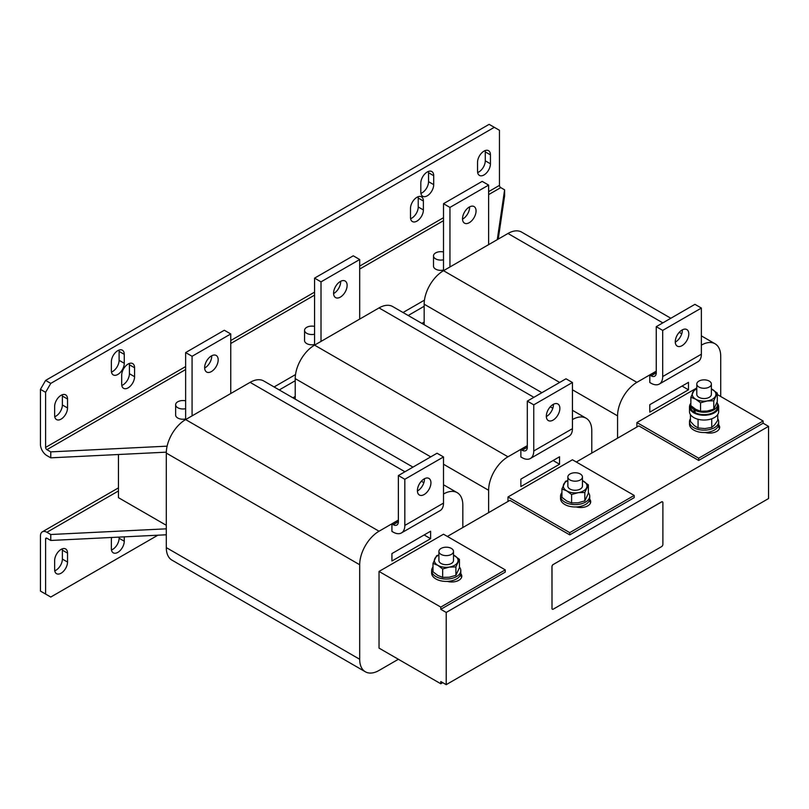<?xml version="1.0" encoding="UTF-8"?>
<svg xmlns="http://www.w3.org/2000/svg" width="809" height="809" viewBox="0 0 809 809"><rect width="100%" height="100%" fill="white"/><g stroke="black" fill="none" stroke-linecap="round" stroke-linejoin="round"><path stroke-width="1.21" d="M62.263 548.846A9.121 5.269 -60 0 1 62.374 550.14L67.531 553.123A9.121 5.269 120 0 0 65.64 548.947A9.121 5.269 120 0 0 61.079 549.402A9.121 5.269 120 0 0 54.638 560.566L54.638 569.496A9.121 5.269 120 0 0 56.519 573.672A9.121 5.269 120 0 0 63.547 571.225A9.121 5.269 120 0 0 67.531 562.053L67.531 553.123M314.57 326.411A7.291 4.207 0 0 0 304.568 330.325L304.568 340.589A7.291 4.207 0 0 0 305.155 342.258A7.291 4.207 0 0 0 314.57 344.503M304.568 330.325A7.291 4.207 0 0 0 305.155 331.983A7.291 4.207 0 0 0 314.57 334.228M185.635 400.849A7.291 4.207 0 0 0 177.131 402.194A7.291 4.207 0 0 0 175.634 404.763L175.634 415.037A7.291 4.207 0 0 0 185.635 418.941M175.634 404.763A7.291 4.207 0 0 0 185.635 408.666M443.504 251.973A7.291 4.207 0 0 0 435.636 252.904A7.291 4.207 0 0 0 433.503 255.877L433.503 266.151A7.291 4.207 0 0 0 443.504 270.064M433.503 255.877A7.291 4.207 0 0 0 443.504 259.79M118.994 350.085A9.121 5.269 -60 0 1 119.105 351.389L119.105 360.318A9.121 5.269 -60 0 1 112.653 371.483A9.121 5.269 -60 0 1 111.47 372.039M111.369 370.744A9.121 5.269 120 0 0 113.25 374.911A9.121 5.269 120 0 0 117.811 374.466A9.121 5.269 120 0 0 124.262 363.292L124.262 354.362A9.121 5.269 120 0 0 122.371 350.186A9.121 5.269 120 0 0 115.343 352.633A9.121 5.269 120 0 0 111.369 361.805L111.369 370.744M418.122 196.739A9.121 5.269 -60 0 1 418.233 198.043L418.233 206.973A9.121 5.269 -60 0 1 411.781 218.137A9.121 5.269 -60 0 1 410.608 218.693M410.497 217.399A9.121 5.269 120 0 0 412.388 221.565A9.121 5.269 120 0 0 416.938 221.12A9.121 5.269 120 0 0 423.39 209.946L423.39 201.016A9.121 5.269 120 0 0 421.499 196.84A9.121 5.269 120 0 0 414.471 199.287A9.121 5.269 120 0 0 410.497 208.459L410.497 217.399M428.436 171.427A9.121 5.269 -60 0 1 428.548 172.732L428.548 181.661A9.121 5.269 -60 0 1 422.096 192.825A9.121 5.269 -60 0 1 420.923 193.381M420.811 192.087A9.121 5.269 120 0 0 422.702 196.253A9.121 5.269 120 0 0 427.253 195.808A9.121 5.269 120 0 0 433.705 184.644L433.705 175.705A9.121 5.269 120 0 0 431.814 171.528A9.121 5.269 120 0 0 424.786 173.975A9.121 5.269 120 0 0 420.811 183.147L420.811 192.087M485.167 150.585A9.121 5.269 -60 0 1 485.279 151.89L485.279 160.819A9.121 5.269 -60 0 1 478.827 171.983A9.121 5.269 -60 0 1 477.654 172.539M477.543 171.245A9.121 5.269 120 0 0 479.434 175.411A9.121 5.269 120 0 0 483.984 174.966A9.121 5.269 120 0 0 490.436 163.792L490.436 154.863A9.121 5.269 120 0 0 488.545 150.686A9.121 5.269 120 0 0 481.517 153.134A9.121 5.269 120 0 0 477.543 162.306L477.543 171.245M129.309 363.484A9.121 5.269 -60 0 1 129.42 364.788L129.42 373.718A9.121 5.269 -60 0 1 122.968 384.882A9.121 5.269 -60 0 1 121.785 385.438M121.684 384.144A9.121 5.269 120 0 0 123.565 388.31A9.121 5.269 120 0 0 128.125 387.865A9.121 5.269 120 0 0 134.577 376.701L134.577 367.761A9.121 5.269 120 0 0 132.686 363.585A9.121 5.269 120 0 0 125.658 366.032A9.121 5.269 120 0 0 121.684 375.204L121.684 384.144M62.263 394.752A9.121 5.269 -60 0 1 62.374 396.046L62.374 404.985A9.121 5.269 -60 0 1 55.922 416.15A9.121 5.269 -60 0 1 54.739 416.706M54.638 415.401A9.121 5.269 120 0 0 56.519 419.578A9.121 5.269 120 0 0 61.079 419.123A9.121 5.269 120 0 0 67.531 407.958L67.531 399.029A9.121 5.269 120 0 0 65.64 394.853A9.121 5.269 120 0 0 58.612 397.3A9.121 5.269 120 0 0 54.638 406.472L54.638 415.401M432.987 567.048A14.592 8.424 0 0 0 431.622 570.618L431.622 572.994A14.592 8.424 0 0 0 435.899 578.951A14.592 8.424 0 0 0 447.326 581.388A14.592 8.424 0 0 0 460.756 573.642A14.592 8.424 0 0 0 460.796 572.994L460.796 570.618A14.592 8.424 0 0 0 459.431 567.048M431.622 570.618A14.592 8.424 0 0 0 435.899 576.564A14.592 8.424 0 0 0 451.796 578.395A14.592 8.424 0 0 0 460.796 570.618M211.422 371.564A9.577 5.532 120 0 0 217.672 363.12A9.577 5.532 120 0 0 216.205 355.454A9.577 5.532 120 0 0 211.422 355.93A9.577 5.532 120 0 0 205.162 364.363A9.577 5.532 120 0 0 206.629 372.029A9.577 5.532 120 0 0 211.422 371.564M204.657 368.014A9.577 5.532 120 0 0 204.97 367.842A9.577 5.532 120 0 0 211.736 355.758M561.931 492.61A14.592 8.424 0 0 0 560.556 496.17L560.556 498.556A14.592 8.424 0 0 0 564.834 504.513A14.592 8.424 0 0 0 576.271 506.95A14.592 8.424 0 0 0 589.69 499.204A14.592 8.424 0 0 0 589.731 498.556L589.731 496.17A14.592 8.424 0 0 0 588.365 492.61M560.556 496.17A14.592 8.424 0 0 0 564.834 502.126A14.592 8.424 0 0 0 580.731 503.956A14.592 8.424 0 0 0 589.731 496.17M340.356 297.115A9.577 5.532 120 0 0 346.606 288.682A9.577 5.532 120 0 0 345.14 281.016A9.577 5.532 120 0 0 340.356 281.481A9.577 5.532 120 0 0 334.097 289.925A9.577 5.532 120 0 0 335.563 297.591A9.577 5.532 120 0 0 340.356 297.115M333.591 293.566A9.577 5.532 120 0 0 333.905 293.394A9.577 5.532 120 0 0 340.67 281.31M424.482 478.726A9.577 5.532 -60 0 1 417.717 490.81A9.577 5.532 -60 0 1 417.404 490.982M424.159 494.532A9.577 5.532 -60 0 1 419.375 495.007A9.577 5.532 -60 0 1 417.909 487.342A9.577 5.532 -60 0 1 424.159 478.898A9.577 5.532 -60 0 1 428.952 478.432A9.577 5.532 -60 0 1 430.418 486.098A9.577 5.532 -60 0 1 424.159 494.532M690.431 418.769A14.592 8.424 0 0 0 689.49 421.732L689.49 424.118A14.592 8.424 0 0 0 690.289 426.859A14.592 8.424 0 0 0 705.205 432.512A14.592 8.424 0 0 0 718.625 424.765A14.592 8.424 0 0 0 718.665 424.118L718.665 421.732A14.592 8.424 0 0 0 717.876 418.991A14.592 8.424 0 0 0 717.735 418.769M689.49 421.732A14.592 8.424 0 0 0 690.289 424.472A14.592 8.424 0 0 0 706.49 430.044A14.592 8.424 0 0 0 718.665 421.732M469.291 222.677A9.577 5.532 120 0 0 475.54 214.243A9.577 5.532 120 0 0 474.074 206.568A9.577 5.532 120 0 0 469.291 207.043A9.577 5.532 120 0 0 463.041 215.477A9.577 5.532 120 0 0 464.508 223.153A9.577 5.532 120 0 0 469.291 222.677M462.526 219.128A9.577 5.532 120 0 0 462.839 218.956A9.577 5.532 120 0 0 469.604 206.871M553.417 404.288A9.577 5.532 -60 0 1 546.651 416.372A9.577 5.532 -60 0 1 546.338 416.544M553.103 420.093A9.577 5.532 -60 0 1 548.31 420.569A9.577 5.532 -60 0 1 546.844 412.893A9.577 5.532 -60 0 1 553.103 404.46A9.577 5.532 -60 0 1 557.886 403.984A9.577 5.532 -60 0 1 559.353 411.66A9.577 5.532 -60 0 1 553.103 420.093M682.351 329.85A9.577 5.532 -60 0 1 675.586 341.934A9.577 5.532 -60 0 1 675.272 342.106M682.038 345.655A9.577 5.532 -60 0 1 677.244 346.131A9.577 5.532 -60 0 1 675.778 338.455A9.577 5.532 -60 0 1 682.038 330.021A9.577 5.532 -60 0 1 686.821 329.546A9.577 5.532 -60 0 1 688.287 337.222A9.577 5.532 -60 0 1 682.038 345.655M438.913 551.404L438.913 560.485A7.291 4.207 0 0 0 443.423 564.379A7.291 4.207 0 0 0 451.371 563.469A7.291 4.207 0 0 0 453.505 560.485L453.505 551.404A7.291 4.207 0 0 0 449.005 547.521A7.291 4.207 0 0 0 441.057 548.431A7.291 4.207 0 0 0 438.913 551.404A7.291 4.207 0 0 0 443.423 555.298A7.291 4.207 0 0 0 451.371 554.387A7.291 4.207 0 0 0 453.505 551.404M567.857 476.966L567.857 486.047A7.291 4.207 0 0 0 571.953 489.839A7.291 4.207 0 0 0 579.649 489.364A7.291 4.207 0 0 0 582.44 486.047L582.44 476.966A7.291 4.207 0 0 0 578.334 473.184A7.291 4.207 0 0 0 570.638 473.659A7.291 4.207 0 0 0 567.857 476.966A7.291 4.207 0 0 0 571.953 480.758A7.291 4.207 0 0 0 579.649 480.283A7.291 4.207 0 0 0 582.44 476.966M690.694 403.509A14.592 8.424 0 0 0 689.49 406.846L689.49 411.609A14.592 8.424 0 0 0 693.283 417.272A14.592 8.424 0 0 0 709.331 419.466A14.592 8.424 0 0 0 718.665 411.609L718.665 406.846A14.592 8.424 0 0 0 717.472 403.509M689.49 406.846A14.592 8.424 0 0 0 693.283 412.499A14.592 8.424 0 0 0 709.331 414.704A14.592 8.424 0 0 0 718.665 406.846M696.792 384.063L696.792 394.337A7.291 4.207 0 0 0 701.352 398.24A7.291 4.207 0 0 0 709.341 397.259A7.291 4.207 0 0 0 711.374 394.337L711.374 384.063A7.291 4.207 0 0 0 706.813 380.159A7.291 4.207 0 0 0 698.824 381.15A7.291 4.207 0 0 0 696.792 384.063A7.291 4.207 0 0 0 701.352 387.976A7.291 4.207 0 0 0 709.341 386.985A7.291 4.207 0 0 0 711.374 384.063M717.3 393.154L713.76 400.789L713.76 409.182L717.3 401.557L717.3 393.154L711.374 388.917A11.852 6.846 180 0 1 712.466 389.503A11.852 6.846 180 0 1 715.53 396.107A11.852 6.846 180 0 1 707.147 400.951L700.543 402.831L695.7 399.181A11.852 6.846 180 0 1 692.635 392.567A11.852 6.846 180 0 1 696.792 388.947M713.76 409.182L707.147 411.073L700.543 411.235L695.7 409.303L690.866 405.643L690.866 397.249L695.7 399.181A11.852 6.846 0 0 0 707.147 400.951L713.76 400.789M690.866 397.249L694.405 389.614L696.792 388.755M700.543 411.235L700.543 402.831M695.073 410.264A13.49 7.787 0 0 0 709.584 411.579A13.49 7.787 0 0 0 717.573 404.46L717.573 406.846A13.49 7.787 0 0 1 709.584 413.955A13.49 7.787 0 0 1 695.073 412.641L695.073 410.264L696.225 409.597M717.573 404.46A13.49 7.787 0 0 0 717.047 402.306M690.866 402.902A13.49 7.787 0 0 0 690.593 404.46A13.49 7.787 0 0 0 694.041 409.667L694.041 412.044A13.49 7.787 0 0 1 690.593 406.846L690.593 404.46M695.194 409L694.041 409.667M695.073 411.447L694.041 412.044M588.365 484.864L584.826 492.499L584.826 500.892L588.365 493.268L588.365 484.864L582.44 480.627A11.852 6.846 180 0 1 583.532 481.213A11.852 6.846 180 0 1 586.596 487.817A11.852 6.846 180 0 1 578.213 492.661L571.609 494.542L566.765 490.891A11.852 6.846 180 0 1 563.701 484.278A11.852 6.846 180 0 1 567.857 480.657M584.826 500.892L578.213 502.783L571.609 502.945L566.765 501.014L561.931 497.353L561.931 488.96L566.765 490.891A11.852 6.846 0 0 0 578.213 492.661L584.826 492.499M698.632 419.426L698.076 419.578L698.076 427.971L694.253 425.554L690.431 421.418L690.431 414.572M711.91 418.718L711.263 418.941M561.931 488.96L565.471 481.325L567.857 480.465M717.735 414.572L717.735 420.326L714.731 424.735L711.728 427.425L711.728 419.022M711.728 427.425L704.902 428.558L698.076 427.971M459.431 559.312L455.892 566.937L455.892 575.341L459.431 567.706L459.431 559.312L453.505 555.075A11.852 6.846 180 0 1 454.587 555.652A11.852 6.846 180 0 1 457.661 562.265A11.852 6.846 180 0 1 449.278 567.099L442.665 568.99L437.831 565.329A11.852 6.846 180 0 1 434.767 558.716A11.852 6.846 180 0 1 438.913 555.095M455.892 575.341L449.278 577.221L442.665 577.383L437.831 575.452L432.987 571.791L432.987 563.398L437.831 565.329A11.852 6.846 0 0 0 449.278 567.099L455.892 566.937M571.609 502.945L571.609 494.542M656.251 326.674L694.931 304.336L701.373 308.057L701.373 354.211A16.413 9.475 60 0 1 697.975 361.724L659.295 384.063A16.413 9.475 -120 0 0 662.692 376.549L662.692 330.396L656.251 326.674L656.251 372.828L651.093 375.801A7.291 4.207 -120 0 0 654.734 376.165A7.291 4.207 -120 0 0 656.251 372.828M662.692 330.396L701.373 308.057M432.987 563.398L436.536 555.763L438.913 554.903M527.316 401.112L565.997 378.784L572.438 382.505L572.438 428.659A16.413 9.475 60 0 1 569.04 436.172L530.36 458.501A16.413 9.475 -120 0 0 533.758 450.987L533.758 404.834L527.316 401.112L527.316 447.266L522.149 450.239A7.291 4.207 -120 0 0 525.799 450.603A7.291 4.207 -120 0 0 527.316 447.266M533.758 404.834L572.438 382.505M719.464 428.436A10.032 5.794 0 0 0 718.099 426.454M442.665 577.383L442.665 568.99M553.295 609.137L661.6 546.611A1.82 1.052 120 0 0 662.884 544.376L662.884 502.682A1.82 1.052 120 0 0 662.51 501.853A1.82 1.052 120 0 0 661.6 501.944L553.295 564.47A1.82 1.052 120 0 0 552.001 566.704L552.001 608.388A1.82 1.052 120 0 0 552.375 609.228A1.82 1.052 120 0 0 553.295 609.137M590.53 502.874A10.032 5.794 0 0 0 589.164 500.892M449.946 207.417L443.504 203.696L482.184 181.368L488.626 185.089L449.946 207.417L449.946 266.97M656.251 371.341L649.799 375.063L649.799 382.505L651.093 383.244A16.413 9.475 -120 0 0 659.295 384.063M705.205 432.512A10.032 5.794 0 0 0 719.656 427.314A10.032 5.794 0 0 0 718.625 424.765M398.372 475.55L437.052 453.222L443.504 456.943L443.504 503.097A16.413 9.475 60 0 1 440.106 510.61L401.426 532.939A16.413 9.475 -120 0 0 404.824 525.425L404.824 479.272L398.372 475.55L398.372 521.704L393.214 524.687A7.291 4.207 -120 0 0 396.865 525.041A7.291 4.207 -120 0 0 398.372 521.704M404.824 479.272L443.504 456.943M661.6 501.944L661.529 501.904A1.82 1.052 -60 0 1 662.45 501.813A1.82 1.052 -60 0 1 662.48 501.833L662.51 501.853M661.529 501.904L553.295 564.47M552.001 566.704L551.94 566.664A1.82 1.052 -60 0 1 553.225 564.439M551.94 566.664L552.001 608.388M552.345 609.207A1.82 1.052 -60 0 1 552.314 609.187A1.82 1.052 -60 0 1 551.94 608.358M321.011 281.856L314.57 278.134L353.25 255.806L359.692 259.527L321.011 281.856L321.011 341.408M527.316 445.779L520.865 449.501L520.865 456.943L522.149 457.692A16.413 9.475 -120 0 0 530.36 458.501M576.311 462.01L638.837 425.898L698.663 460.442L698.663 458.207L763.13 420.993L717.3 394.529M576.271 506.95A10.032 5.794 0 0 0 590.722 501.752A10.032 5.794 0 0 0 589.69 499.204M488.626 244.642L488.626 185.089M443.504 203.696L443.504 270.691A27.354 15.796 120 0 0 424.159 304.194L424.159 324.712M688.479 389.796L688.479 382.354L649.799 404.682L649.799 412.135L688.479 389.796L682.038 386.075M651.093 375.801L649.799 375.063M698.663 460.442L763.13 423.218L763.13 420.993M763.13 423.218L768.55 426.353L446.214 612.453L440.794 609.319L505.261 572.105L505.261 569.87L443.504 534.213L379.037 571.437L440.794 607.094L505.261 569.87M446.214 612.453L446.214 684.657L768.55 498.556L768.55 426.353M696.792 387.976L636.905 422.551L698.663 458.207M636.905 422.551L636.905 427.021M569.728 532.646L634.195 495.432L572.438 459.775L507.971 496.989L569.728 532.646L569.728 534.88L634.195 497.666L634.195 495.432M460.23 575.33A10.032 5.794 180 0 1 461.595 577.313M359.692 319.08L359.692 259.527M314.57 278.134L314.57 345.13A27.354 15.796 120 0 0 295.224 378.632L295.224 399.161M559.545 464.235L559.545 456.792L520.865 479.13L520.865 486.573L559.545 464.235L553.103 460.513M522.149 450.239L520.865 449.501M447.367 536.448L509.903 500.346L569.728 534.88M507.971 501.459L507.971 496.989M497.282 239.646L504.614 189.852L500.751 187.617A1.82 1.052 60 0 1 499.456 185.382L499.456 130.3L494.299 127.316L50.765 383.395L45.607 392.325L45.607 447.417A1.82 1.052 -120 0 0 46.902 449.652L50.765 451.877L50.765 457.833L46.902 455.598A9.121 5.269 -120 0 1 40.45 444.434L40.45 389.351L45.607 380.422L50.765 383.395M720.718 396.501L720.718 356.304A27.354 15.796 120 0 0 715.055 343.774A27.354 15.796 120 0 0 701.373 345.13M656.251 371.189L636.905 382.354A27.354 15.796 120 0 0 617.57 415.856L617.57 438.185M111.622 537.479A9.121 5.269 120 0 0 111.369 539.724L111.369 548.654A9.121 5.269 120 0 0 113.25 552.83A9.121 5.269 120 0 0 120.278 550.383A9.121 5.269 120 0 0 124.262 541.211L124.262 536.852M166.29 534.789L50.765 540.463L46.902 538.238A1.82 1.052 -120 0 0 45.982 538.147A1.82 1.052 -120 0 0 45.607 538.976L45.607 594.069L50.765 597.042L157.876 535.204M192.077 356.294L185.635 352.572L224.315 330.244L230.757 333.965L192.077 356.294L192.077 415.856M398.372 520.217L391.93 523.939L391.93 531.382L393.214 532.13A16.413 9.475 -120 0 0 401.426 532.939M446.214 684.657L440.794 681.532L440.794 683.767L442.725 682.644M447.326 581.388A10.032 5.794 0 0 0 461.787 576.2A10.032 5.794 0 0 0 460.756 573.642M440.794 609.319L440.794 607.094M591.784 453.07L591.784 430.742A27.354 15.796 120 0 0 586.11 418.223A27.354 15.796 120 0 0 572.438 419.578M527.316 445.628L507.971 456.792A27.354 15.796 120 0 0 488.626 490.294L488.626 512.623M45.607 392.325L40.45 389.351M494.299 127.316L489.142 124.343L45.607 380.422M54.739 570.8A9.121 5.269 -60 0 0 62.374 559.08L62.374 550.14M50.765 540.463L50.765 534.506L46.902 532.282A9.121 5.269 -120 0 0 42.341 531.826A9.121 5.269 -120 0 0 40.45 536.003L40.45 591.086L45.607 594.069M111.47 549.958A9.121 5.269 -60 0 0 119.105 538.238L119.105 537.105M421.863 323.388L424.159 322.053M670.833 318.25L521.643 232.122A27.354 15.796 120 0 0 507.971 233.477L443.504 270.691L636.905 382.354M230.757 393.518L230.757 333.965M185.635 352.572L185.635 419.578A27.354 15.796 120 0 0 166.29 453.07L166.29 547.612A27.354 15.796 120 0 0 171.953 560.131L365.365 671.794A27.354 15.796 120 0 0 379.037 670.439L398.372 659.274M430.61 538.683L430.61 531.23L391.93 553.568L391.93 561.011L430.61 538.683L424.159 534.961M393.214 524.687L391.93 523.939M379.037 571.437L379.037 648.11L440.794 683.767M541.899 392.689L392.709 306.56A27.354 15.796 120 0 0 379.037 307.916L314.57 345.13L507.971 456.792M274.099 386.955L295.518 374.587M403.034 312.517L424.452 300.149M167.109 446.163L50.765 451.877M462.839 527.508L462.839 505.18A27.354 15.796 120 0 0 457.176 492.661A27.354 15.796 120 0 0 443.504 494.016M398.372 520.066L379.037 531.23A27.354 15.796 120 0 0 359.692 564.733L359.692 659.274A27.354 15.796 120 0 0 365.365 671.794M279.257 389.938L295.224 380.715M408.191 315.5L424.159 306.277M504.614 189.852L504.614 195.808L498.243 239.09M166.31 452.16L50.765 457.833M50.765 534.506L166.29 528.833M166.29 525.284L118.458 497.666L118.458 454.506M412.964 467.127L263.774 380.999A27.354 15.796 120 0 0 250.102 382.354L185.635 419.578L379.037 531.23M292.919 397.826L295.224 396.501M662.692 376.549L701.373 354.211M533.758 450.987L572.438 428.659M404.824 525.425L443.504 503.097M499.456 185.382L488.626 191.642M443.504 217.692L359.692 266.08M314.57 292.13L230.757 340.518M185.635 366.568L45.607 447.417M45.607 538.976L46.902 538.238M67.531 399.029L62.374 396.046M62.374 404.985L67.531 407.958M129.42 373.718L134.577 376.701M134.577 367.761L129.42 364.788M485.279 160.819L490.436 163.792M490.436 154.863L485.279 151.89M433.705 175.705L428.548 172.732M428.548 181.661L433.705 184.644M423.39 201.016L418.233 198.043M418.233 206.973L423.39 209.946M119.105 360.318L124.262 363.292M124.262 354.362L119.105 351.389M46.902 449.652L185.635 369.551M230.757 343.491L314.57 295.113M359.692 269.053L443.504 220.665M488.626 194.615L500.751 187.617M62.374 559.08L67.531 562.053M119.105 538.238L124.262 541.211M681.744 333.804L679.226 332.347M662.824 322.872L507.971 233.477M617.57 415.856L572.438 389.796M559.676 382.424L424.159 304.194M552.81 408.242L550.292 406.785M533.889 397.32L379.037 307.916M488.626 490.294L443.504 464.235M430.742 456.873L295.224 378.632M46.902 532.282L118.458 490.962M423.876 482.68L421.358 481.224M404.955 471.758L250.102 382.354M359.692 564.733L166.29 453.07M359.692 659.274L166.29 547.612M715.055 343.774L701.373 335.887M586.11 418.223L572.438 410.325M118.458 487.878L42.341 531.826M457.176 492.661L443.504 484.763"/></g></svg>

